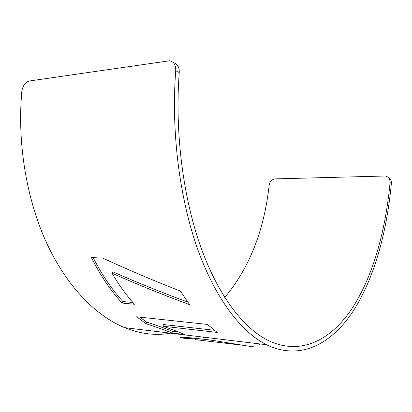 <?xml version="1.0" encoding="UTF-8"?>
<svg xmlns="http://www.w3.org/2000/svg" width="412" height="412" viewBox="0 0 412 412"><rect width="100%" height="100%" fill="white"/><g stroke="black" fill="none" stroke-linecap="round" stroke-linejoin="round"><path stroke-width="0.62" d="M387.594 176.98C390.216 178.133 391.477 180.235 391.374 183.294L390.051 182.604C390.113 179.096 388.542 176.897 385.338 176.006L275.267 178.875C271.92 179.349 269.886 181.476 269.16 185.256C264.138 230.71 249.337 268.109 224.756 297.459M390.051 182.604C385.534 231.549 372.772 276.993 351.853 308.763C330.872 339.89 300.976 356.097 268.248 340.513C243.93 328.39 218.787 296.769 200.989 247.617C183.33 198.455 174.642 132.942 179.246 72.522L175.728 70.689C175.873 64.978 173.838 61.671 169.62 60.765L29.437 80.984C25.328 82.132 22.784 85.639 21.81 91.505C17.052 144.061 26.965 200.701 47.066 243.95C67.331 287.164 96.15 315.906 124.553 327.638C140.538 333.983 155.891 335.832 170.609 333.184M173.385 62.681C177.438 63.7 179.39 66.981 179.246 72.522M195.556 338.896L185.863 338.412C182.217 338.087 180.307 337.778 180.137 337.49C180.549 336.877 191.637 337.727 202.699 339.138C217.392 340.585 244.28 345.9 255.445 347.017M146.08 323.734L136.63 316.787L207.437 324.435L217.268 332.433L162.931 326.211C171.552 329.209 178.782 331.974 184.633 334.513L171.984 332.994C164.62 330.048 155.988 326.958 146.08 323.734L146.641 322.091L139.725 317.122M91.376 257.546L102.789 258.123C127.262 269.433 153.125 280.428 180.363 291.099L189.649 304.664C162.539 294.678 136.655 284.182 112.002 273.182C119.011 285.109 126.499 295.466 134.461 304.247L122.122 303.072C110.818 290.857 100.569 275.679 91.376 257.546M391.374 183.294C386.786 233.285 373.782 279.758 352.373 312.322C330.898 344.216 300.193 360.938 266.492 344.731C241.684 332.247 216.022 299.915 197.853 249.657C179.823 199.393 170.97 132.407 175.728 70.689M132.891 302.485L122.93 301.548L122.122 303.072M122.93 301.548C112.013 289.708 102.088 275.067 93.153 257.634M187.723 302.058C161.684 292.458 136.794 282.4 113.053 271.884L112.002 273.182M178.566 332.031L172.407 331.305L171.984 332.994M172.407 331.305C165.099 328.364 156.514 325.295 146.641 322.091M214.379 330.275L163.482 324.538L162.931 326.211M209.533 337.871L203.008 337.552M185.863 338.412L185.977 337.443M260.121 344.968C260.049 344.592 258.901 344.118 256.671 343.551M213.066 340.492L212.891 341.728L195.458 339.668L195.633 338.314M242.869 345.271L212.891 341.728M244.228 345.498L242.848 345.457M266.492 344.731L124.553 327.638"/></g></svg>
